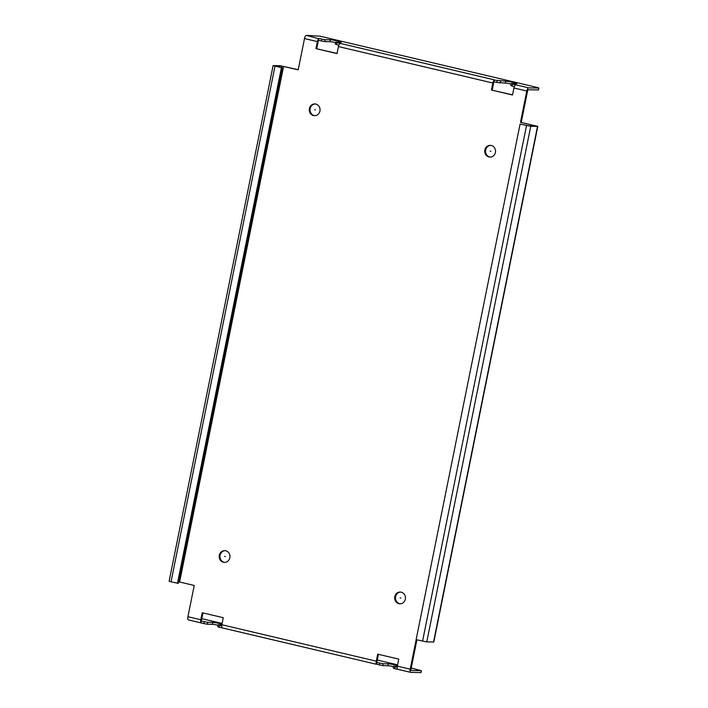 <?xml version="1.0" encoding="UTF-8"?>
<svg xmlns="http://www.w3.org/2000/svg" width="708" height="708" viewBox="0 0 708 708"><rect width="100%" height="100%" fill="white"/><g stroke="black" fill="none" stroke-linecap="round" stroke-linejoin="round"><path stroke-width="1.06" d="M411.215 668.06L421.393 670.688L421.003 672.6L410.87 672.396A3.266 1.274 103.3 0 1 410.764 672.379L397.887 669.343A3.266 1.274 -76.7 0 1 397.533 669.087A3.266 1.274 -76.7 0 1 397.338 666.139L398.754 659.121L377.7 654.157L376.284 661.175A3.266 1.274 103.3 0 0 376.47 664.113L376.806 662.467L383.108 663.732L388.311 663.83A5.876 0.451 11.4 0 1 397.471 665.511M218.073 625.191A5.876 0.451 11.4 0 0 212.435 624.332L207.24 624.226L200.939 622.96L201.32 621.049L207.621 622.314L212.825 622.42A5.876 0.451 11.4 0 1 221.985 624.102M219.453 625.332L218.153 624.801L217.772 626.713L219.064 627.244L219.453 625.332L221.71 625.863M222.462 627.943L219.064 627.244M393.56 666.6A5.876 0.451 11.4 0 0 387.922 665.75L382.727 665.644L376.47 664.113M394.94 666.741L393.639 666.21L393.25 668.131L394.551 668.662L394.94 666.741L397.197 667.281M397.94 669.361L394.551 668.662M410.658 672.343L397.993 669.361A3.266 1.274 -76.7 0 1 397.887 669.343M416.162 639.678L410.206 669.184A3.266 1.274 103.3 0 0 410.764 672.379M393.639 666.21L397.312 666.29M382.727 665.644L383.108 663.732M379.346 665.069L379.727 663.157M222.409 627.934L376.435 664.281L222.516 627.943A3.266 1.274 -76.7 0 1 222.409 627.934A3.266 1.274 -76.7 0 1 222.047 627.669A3.266 1.274 -76.7 0 1 221.861 624.73L223.268 617.703L202.214 612.739L200.798 619.757A3.266 1.274 103.3 0 0 200.992 622.695M218.153 624.801L221.825 624.872M207.24 624.226L207.621 622.314M203.86 623.651L204.249 621.739M188.478 619.925L200.957 622.863L188.585 619.934A3.266 1.274 -76.7 0 1 188.478 619.925A3.266 1.274 -76.7 0 1 187.93 616.721L194.231 585.454L178.566 581.79M201.798 618.686L222.117 623.429M377.293 660.051L397.604 664.847M421.393 670.688L411.251 670.485A1.31 0.513 -76.7 0 1 411.206 670.476A1.31 0.513 -76.7 0 1 410.994 669.193L416.906 639.855M298.236 69.676L280.129 65.685L273.102 65.587L281.43 67.729L275.014 65.977L281.89 66.092L298.201 69.835L304.502 38.568A3.266 1.274 -76.7 0 1 306.449 35.4L318.742 38.692A3.266 1.274 103.3 0 0 317.379 41.604L315.963 48.622L337.017 53.596L338.433 46.569A3.266 1.274 -76.7 0 1 339.805 43.666A3.266 1.274 -76.7 0 1 340.38 43.409L336.928 42.71L336.548 44.622L335.247 44.091L335.627 42.179L336.928 42.71M511.114 83.588L516.318 83.694A5.876 0.451 11.4 0 0 516.813 83.615A5.876 0.451 11.4 0 0 512.291 82.252A5.876 0.451 11.4 0 0 505.786 81.208L494.228 80.11A3.266 1.274 103.3 0 0 492.856 83.022L491.44 90.04L512.504 95.005L513.92 87.987A3.266 1.274 -76.7 0 1 515.291 85.075A3.266 1.274 -76.7 0 1 515.858 84.818L512.415 84.119L512.034 86.04L510.734 85.509L511.114 83.588L512.415 84.119M515.858 84.818L528.726 87.863A3.266 1.274 103.3 0 0 526.787 91.022L520.477 122.289L535.867 125.989L529 125.874L520.088 124.05L530.752 126.289L537.788 126.378L520.477 122.289M223.418 562.258A5.876 5.39 91.2 0 1 219.232 555.833A5.876 5.39 91.2 0 1 224.702 550.638A5.876 5.39 91.2 0 1 225.737 550.771A5.876 5.39 91.2 0 1 229.932 557.196A5.876 5.39 91.2 0 1 224.463 562.391A5.876 5.39 91.2 0 1 223.418 562.258M398.905 603.676A5.876 5.39 91.2 0 1 394.71 597.251A5.876 5.39 91.2 0 1 400.179 592.056A5.876 5.39 91.2 0 1 401.224 592.189A5.876 5.39 91.2 0 1 405.419 598.605A5.876 5.39 91.2 0 1 399.949 603.8A5.876 5.39 91.2 0 1 398.905 603.676M488.98 156.972A5.876 5.39 91.2 0 1 484.785 150.556A5.876 5.39 91.2 0 1 490.255 145.352A5.876 5.39 91.2 0 1 491.29 145.485A5.876 5.39 91.2 0 1 495.485 151.91A5.876 5.39 91.2 0 1 490.016 157.105A5.876 5.39 91.2 0 1 488.98 156.972M313.494 115.554A5.876 5.39 91.2 0 1 309.299 109.138A5.876 5.39 91.2 0 1 314.768 103.943A5.876 5.39 91.2 0 1 315.812 104.076A5.876 5.39 91.2 0 1 320.007 110.492A5.876 5.39 91.2 0 1 314.529 115.687A5.876 5.39 91.2 0 1 313.494 115.554M314.927 115.678A5.876 5.39 91.2 0 1 314.272 115.572A5.876 5.39 91.2 0 1 310.06 109.368A5.876 5.39 91.2 0 1 315.157 103.961M201.753 621.04L201.842 621.058A1.31 0.513 -76.7 0 1 201.798 621.058A1.31 0.513 -76.7 0 1 201.576 619.774L202.957 612.916M377.24 662.458L377.329 662.476A1.31 0.513 -76.7 0 1 377.284 662.467A1.31 0.513 -76.7 0 1 377.063 661.192L378.444 654.334M306.449 35.4L319.972 36.179L537.567 87.535L538.868 88.066L538.487 89.978L528.345 89.774A1.31 0.513 -76.7 0 0 527.566 91.04L521.265 122.307M512.539 94.845L491.44 90.04M494.228 81.836A1.31 0.513 -76.7 0 0 493.635 83.031L492.228 90.049M337.052 53.427L315.963 48.622M318.742 40.418A1.31 0.513 -76.7 0 0 318.158 41.622L316.741 48.64M224.852 562.382A5.876 5.39 91.2 0 1 224.206 562.276A5.876 5.39 91.2 0 1 219.984 556.063A5.876 5.39 91.2 0 1 225.091 550.665M400.339 603.8A5.876 5.39 91.2 0 1 399.684 603.685A5.876 5.39 91.2 0 1 395.471 597.481A5.876 5.39 91.2 0 1 400.569 592.074M490.405 157.096A5.876 5.39 91.2 0 1 489.759 156.99A5.876 5.39 91.2 0 1 485.546 150.777A5.876 5.39 91.2 0 1 490.644 145.379M318.742 38.692L318.414 40.338L324.715 41.604L329.919 41.71A5.876 0.451 11.4 0 1 335.557 42.569M274.996 66.207L171.035 581.826L169.132 581.206L273.102 65.587M171.035 581.826L178.248 583.365L282.209 67.747M177.469 583.348L281.43 67.729M338.849 45.162L336.548 44.622M497.211 80.535L496.821 82.447L493.901 81.756L494.228 80.11M496.821 82.447L505.397 83.128A5.876 0.451 11.4 0 1 511.034 83.978M514.335 86.58L512.034 86.04M321.335 41.029L321.724 39.117L318.795 38.427M340.38 43.409L494.281 79.845M335.627 42.179L340.831 42.276A5.876 0.451 11.4 0 0 341.327 42.197A5.876 0.451 11.4 0 0 336.804 40.834A5.876 0.451 11.4 0 0 330.3 39.798L325.105 39.692L324.715 41.604M321.724 39.117L325.105 39.692M528.726 87.863L538.868 88.066M500.591 81.101L500.202 83.022M537.788 126.378L433.818 641.997L426.782 641.908L416.127 639.669L520.088 124.05M377.329 662.476L376.806 662.467M201.842 621.058L201.32 621.049M314.653 109.811L315.432 109.828M224.578 556.515L225.356 556.532M400.064 597.933L400.843 597.941M490.14 151.229L490.918 151.246M410.206 669.184L397.338 666.139M387.922 665.75L388.311 663.83M376.284 661.175L221.861 624.73M212.435 624.332L212.825 622.42M200.798 619.757L187.93 616.721M179.611 582.003L283.581 66.384M304.502 38.568L317.379 41.604M338.433 46.569L492.856 83.022M513.92 87.987L526.787 91.022M281.589 67.596L281.89 66.092M505.786 81.208L505.397 83.128M330.3 39.798L329.919 41.71M537.514 126.422L433.544 642.041M526.522 125.573L422.561 641.191M530.752 126.289L426.782 641.908"/></g></svg>
